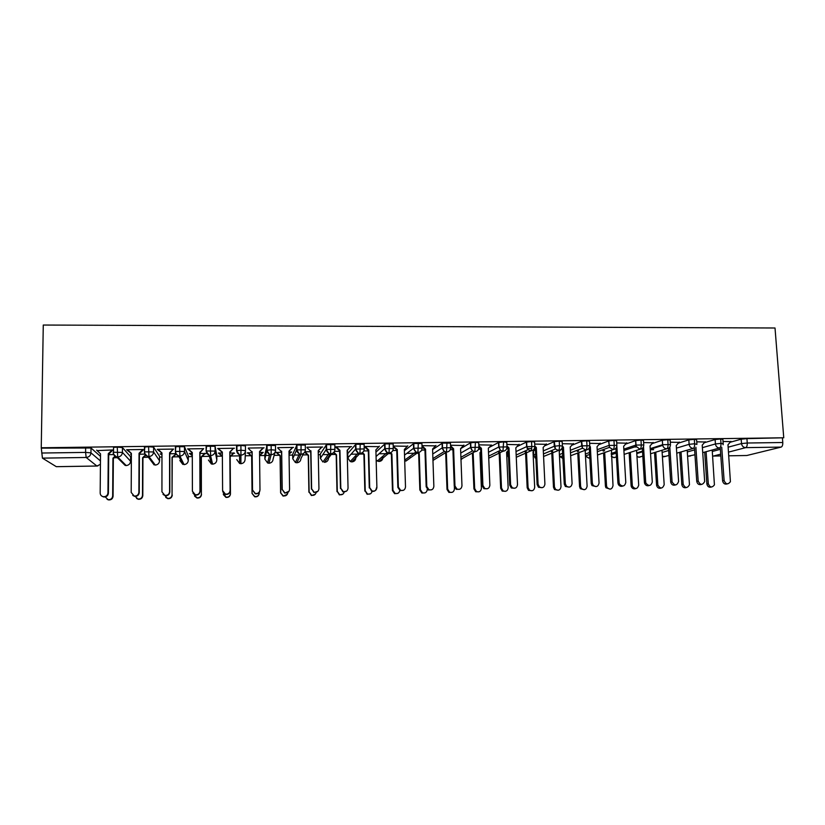 <?xml version="1.0" encoding="UTF-8"?>
<svg xmlns="http://www.w3.org/2000/svg" width="825" height="825" viewBox="0 0 825 825"><rect width="100%" height="100%" fill="white"/><g stroke="black" fill="none" stroke-linecap="round" stroke-linejoin="round"><path stroke-width="1.24" d="M114.19 457.762L117.418 457.71M130.597 457.514L131.361 457.504M143.767 457.318L148.397 457.246M159.565 457.081L161.958 457.04M173.085 456.875L179.087 456.792M188.296 456.648L192.297 456.586M202.166 456.442L209.478 456.328M216.789 456.225L222.183 456.142M230.99 456.008L239.59 455.874M245.242 455.792L250.841 455.709M259.545 452.461L263.227 452.409L259.576 455.575L264.825 455.503M265.64 455.483L269.424 455.431M274.137 455.359L279.262 455.287M289.059 455.132L292.689 455.08M294.36 455.06L300.661 454.957M302.775 454.926L307.447 454.853M318.285 454.699L320.327 454.668M322.833 454.627L330.113 454.513M331.186 454.503L335.404 454.441M351.068 454.204L363.124 454.018M379.067 453.781L390.617 453.606M406.838 453.368L417.883 453.203M506.952 451.863L507.612 451.853M650.296 449.707L653.627 449.656M43.271 325.04L775.015 327.999L783.75 437.786L41.25 447.769L43.271 325.04M746.821 455.503L728.784 455.812L746.821 455.503L781.141 447.098L745.707 447.635L728.516 452.121M730.146 442.262L741.18 439.178L746.924 438.611L783.75 437.786M746.924 438.611L747.254 443.015L782.781 442.509L782.43 438.127M782.781 442.509C782.853 445.036 782.306 446.562 781.141 447.098M42.436 458.133L56.306 466.672L96.907 466.012L86.171 457.473L42.436 458.133L41.25 447.769M730.702 441.612L723.04 441.457M100.495 456.39L91.008 447.996L90.956 452.853L100.454 460.938M41.786 448.13L91.008 447.996M113.551 448.058L113.551 447.428L117.263 447.109L122.451 447.573L122.42 452.399L130.577 461.247L130.608 456.833M130.608 456.751L122.451 447.573M113.077 449.934L97.144 450.605M112.592 449.934L113.51 450.368M113.664 454.585L108.704 454.657M144.808 447.779L144.808 447.016L148.593 446.686L153.605 447.15L153.594 451.956L159.565 460.793L159.576 456.38M159.576 456.318L153.605 447.15M143.22 449.512L126.638 449.738L131.381 453.461M131.371 454.327L130.639 454.338L131.371 454.74M144.932 454.132L139.394 454.214M175.787 447.635L175.787 446.614L184.491 446.727L184.501 451.512L188.306 460.35L188.296 455.926M188.296 455.885L184.491 446.727M173.59 449.089L157.245 449.316L161.968 453.121M161.968 453.884L160.153 453.905L161.968 454.946M175.921 453.678L169.806 453.771M164.711 495.351L167.506 498.372C170.167 498.568 171.682 497.372 172.054 494.783L172.26 457.689L176.158 454.09M206.487 447.996L206.477 446.212L215.088 446.315L215.119 451.079L216.81 459.907L216.789 455.462L215.088 446.315M203.682 448.666L187.595 448.893L192.287 452.781M192.287 453.441L189.42 453.482L192.287 455.637M194.071 494.433L196.835 497.743C199.495 497.97 201.011 496.784 201.382 494.175L201.341 457.256L204.951 453.668L205.817 453.657L199.959 453.327M245.448 451.12L245.087 459.463C244.85 461.979 243.458 463.392 240.9 463.681L240.941 450.202L236.548 450.77L236.507 446.026L240.9 445.438L245.427 445.902L245.468 450.646L240.941 450.202L240.9 445.438M218.635 448.903L222.338 452.069L222.606 490.607L225.4 494.113C228.164 494.381 229.732 493.164 230.113 490.452L229.804 451.966L233.506 448.253L234.403 448.243L217.666 448.48L222.338 452.44M222.338 453.007L218.439 453.059L222.368 456.318M223.193 492.772L225.906 497.114C228.566 497.372 230.082 496.196 230.453 493.577L230.185 456.813L233.743 453.245L234.599 453.234L229.845 452.894M269.497 455.122L268.764 455.142M274.9 452.574L273.116 459.03C272.9 461.536 271.518 462.938 268.981 463.227L271.116 454.719L269.651 454.441L267.62 462.98L268.971 463.248L267.62 462.98L264.877 459.154L264.815 454.75L267.042 445.407L275.488 445.5L275.56 450.182L271.188 449.769L271.126 445.026M259.854 490.854C259.153 493.144 257.606 494.123 255.214 493.773L252.543 490.009L255.265 493.484C258.029 493.793 259.597 492.577 259.978 489.854L259.535 451.533L263.185 447.841L264.072 447.831L248.346 448.047M252.089 452.574L247.191 453.049L248.047 453.038L251.656 456.493L252.048 493.412L254.729 496.495C257.39 496.794 258.906 495.619 259.277 492.989L259.267 492.267M300.537 454.358L299.145 454.585M292.679 454.379L296.918 445.015L305.291 445.088L305.374 449.728M289.039 491.246L284.718 493.144L282.212 489.411L284.862 492.855C287.636 493.206 289.214 492.009 289.596 489.256L288.998 451.11L292.607 447.439L293.483 447.418L277.798 447.645M281.521 452.141L275.632 452.636L276.488 452.626L280.077 456.06L280.603 492.834L283.295 495.877C285.852 496.227 287.378 495.144 287.853 492.618M289.039 454.018L291.627 451.997L289.008 452.028M320.306 453.987L326.525 444.623L334.837 444.696L334.929 449.285M317.893 491.298L313.954 492.515L311.633 488.823L314.201 492.226C316.975 492.628 318.563 491.442 318.945 488.668L318.213 450.687L321.771 447.026L322.647 447.016L306.993 447.233M318.244 452.471L319.791 451.584L318.233 451.605M310.705 451.718L304.93 451.801M347.717 453.595L355.874 444.242L364.114 444.293L364.227 448.841M346.552 491.102L342.932 491.896L340.797 488.235L343.272 491.597C346.067 492.061 347.655 490.885 348.047 488.091L347.17 450.264L350.687 446.624L351.553 446.614L335.94 446.83M347.201 451.584L347.717 451.172L347.191 451.182M339.632 451.296L334.496 451.368M375.942 452.121L384.966 443.86L393.143 443.902L393.278 448.398M378.943 446.665L364.176 446.469M368.321 450.873L363.804 450.945M404.394 450.718L413.799 443.479L421.926 443.51L422.07 447.965M407.375 446.273L393.205 446.036M396.763 450.46L392.865 450.522M432.599 449.615L442.375 443.108L450.45 443.118L450.615 447.532M435.569 445.871L421.998 445.634M424.957 450.048L421.668 450.099M460.577 448.687L470.425 442.85L475.406 442.272L478.737 442.736L478.912 447.109M463.516 445.49L450.532 445.242M452.925 449.646L450.233 449.687M488.967 447.542L498.537 442.468L503.59 441.891L506.787 442.355L506.973 446.686M491.236 445.098L478.83 444.85M480.645 449.243L478.541 449.274M507.674 451.079L508.231 450.811M516.955 446.624L526.412 442.087L531.537 441.519L534.59 441.983L534.796 446.273M518.719 444.716L506.88 444.458M508.148 448.841L506.612 448.862M534.394 450.337L535.477 449.862M544.562 445.882L554.256 441.643L559.247 441.138L562.165 441.602L562.382 445.861M545.975 444.335L534.693 444.067M535.415 448.439L534.445 448.46M531.682 448.501L527.165 448.563M560.814 449.697L562.495 449.017M571.849 445.232L581.635 441.282L586.719 440.767L589.504 441.231L589.741 445.448M573.004 443.953L562.268 443.685M598.847 444.654L608.768 440.932L613.955 440.406L616.615 440.87L616.863 445.046M599.847 443.541L589.617 443.303M625.587 444.118L635.683 440.581L640.973 440.034L643.5 440.498L643.758 444.644M626.423 443.18L616.739 442.932M597.506 455.029L613.068 449.615L609.448 447.367L608.644 440.973M652.07 443.623L662.32 440.241L667.755 439.673L670.168 440.137L670.426 444.252M652.822 442.778L643.624 442.561M636.415 446.975L634.384 447.006M678.325 443.149L688.823 439.88L694.32 439.323L696.62 439.777L696.898 443.86M678.996 442.386L670.292 442.19M704.344 442.705L715.11 439.529L720.668 438.962L722.886 439.405L723.185 443.479M704.962 441.994L696.764 441.818M702.735 452.626L719.513 448.027C720.565 447.48 721.05 445.933 720.978 443.386L720.668 438.962M687.607 456.297L694.939 454.761M491.648 445.088L488.328 448.233L489.854 485.244C489.359 488.328 487.647 489.369 484.708 488.39L483.914 488.678L482.12 485.688L480.635 448.759L479.026 447.202M676.748 453.183L693.237 448.418C694.227 447.872 694.691 446.315 694.619 443.757L694.32 439.323M663.712 456.813L668.982 455.431M663.898 456.854L662.393 456.493M650.554 453.771L666.734 448.81C667.673 448.264 668.116 446.707 668.044 444.139L667.755 439.673M638.839 457.215L642.809 456.142M639.004 457.256L636.972 456.576M624.143 454.379L640.014 449.213C640.901 448.666 641.303 447.098 641.242 444.52L640.973 440.034M613.769 457.627L616.419 456.895M613.924 457.669L611.335 456.483M597.207 449.707L609.025 445.418L616.873 445.345C616.78 447.903 615.512 449.316 613.068 449.615C613.893 449.068 614.274 447.49 614.212 444.902L613.955 440.406M588.503 458.04L589.813 457.71M588.637 458.071L585.492 456.081L588.813 458.061L589.823 457.896M570.653 455.72L585.894 450.017C586.668 449.47 587.018 447.892 586.957 445.294L586.719 440.767M543.572 456.472L558.484 450.429C559.206 449.873 559.525 448.295 559.474 445.675L559.247 441.138M516.275 457.287L530.846 450.842C531.506 450.285 531.805 448.697 531.754 446.077L531.537 441.519M488.74 458.195L502.982 451.254L503.59 441.891M460.969 459.236L474.87 451.677L475.406 442.272M432.97 460.443L446.511 452.1L446.985 442.654M405.879 461.01L417.914 452.523L418.306 443.046M378.943 461.443L389.06 452.956L389.379 443.438M378.974 461.464L376.159 460.185M351.78 461.887L359.968 453.389L360.205 443.829M351.811 461.907L350.223 461.515L347.81 457.865L355.616 449.078L355.503 444.407M324.4 462.33L330.608 453.832L330.773 444.221M331.815 453.647L328.505 458.164C328.309 460.649 326.958 462.041 324.462 462.33L324.916 462.299M303.538 453.441L300.929 458.597C300.723 461.093 299.351 462.485 296.835 462.784L295.391 462.495L296.835 462.784L300.991 454.266L301.073 444.623M275.56 450.213C275.323 452.904 273.848 454.41 271.116 454.719L271.188 449.769L266.712 450.347L266.65 445.613M216.81 459.907C216.573 462.433 215.16 463.846 212.582 464.145L210.571 455.617L210.406 445.851M184.068 464.599L179.891 456.081L179.633 446.263M188.306 460.391L188.306 460.35C188.059 462.887 186.625 464.31 184.027 464.599L184.748 464.527M155.286 465.073L148.933 456.534L148.593 446.686M159.565 460.855L159.565 460.793C159.297 463.351 157.853 464.774 155.224 465.073L156.038 464.98M127.112 465.434L126.194 465.537L117.686 457.009L117.263 447.109M727.31 483.883C724.814 484.584 723.247 483.563 722.597 480.851L724.113 480.542C725.825 484.461 727.928 484.842 730.414 481.697L727.98 444.768L730.94 441.344M722.597 480.851L720.256 447.934M724.113 480.542L721.731 447.222M711.428 487.008C709.026 487.657 707.51 486.678 706.891 484.058L708.304 483.77C709.964 487.565 711.996 487.936 714.419 484.883L712.202 450.027M706.087 451.708L708.304 483.77M704.684 452.09L706.891 484.058M701.477 484.43C698.971 485.11 697.393 484.089 696.754 481.367L698.187 481.058C700.281 485.244 702.446 485.409 704.674 481.542L702.219 445.139L705.22 441.705M696.754 481.367L694.495 448.171M698.187 481.058L695.887 447.233M675.438 484.966C673.066 485.657 671.498 484.739 670.725 482.213L672.086 481.903C674.726 485.977 676.892 485.832 678.604 481.449L676.252 445.521L679.284 442.066M670.694 481.893L668.518 448.326M672.055 481.583L669.817 447.088M649.182 485.512C647.151 486.183 645.635 485.502 644.634 483.45L644.418 482.419L645.697 482.109L645.913 483.141C648.832 486.502 650.956 486.111 652.307 481.986L650.059 445.892L653.132 442.427M644.418 482.419L642.335 448.367M645.697 482.109L643.531 446.686M622.72 486.059C620.967 486.698 619.534 486.203 618.41 484.584L617.925 482.955L619.132 482.646L619.616 484.275C622.669 486.987 624.731 486.399 625.793 482.512L623.659 446.273L626.773 442.788M617.925 482.955L615.924 448.264M619.132 482.646L616.842 446.191M686.379 487.544C683.956 488.183 682.43 487.193 681.832 484.574L683.172 484.285C685.193 488.338 687.297 488.493 689.463 484.76L687.194 450.161M681.027 451.945L683.172 484.285M679.697 452.327L681.832 484.574M661.134 488.08C658.845 488.73 657.329 487.833 656.597 485.399L657.865 485.11C660.413 489.06 662.527 488.916 664.187 484.677L662.001 450.264M655.782 452.162L657.834 484.811M653.245 447.686L653.782 448.192M654.524 452.554L656.566 485.1M651.998 448.078L652.523 448.594M635.693 488.617C633.724 489.256 632.27 488.586 631.3 486.616L631.094 485.616L632.301 485.327L632.507 486.327C635.322 489.576 637.385 489.204 638.705 485.203L636.591 450.326M630.331 452.358L632.301 485.327M629.145 452.75L631.094 485.616M610.057 489.153L605.901 487.719L605.426 486.152L606.55 485.863L607.025 487.441C609.974 490.06 611.975 489.483 613.006 485.729L611.449 450.172M604.673 452.533L606.55 485.863M603.322 449.553L604.581 450.77M603.56 452.925L605.426 486.152M602.209 449.955L603.467 451.162M596.052 486.606L592.01 485.585L591.216 483.491L592.34 483.182L593.134 485.286C596.227 487.451 598.197 486.709 599.053 483.048L597.042 446.665L600.188 443.159M591.216 483.491L589.277 447.923M592.34 483.182L590.349 446.758L589.751 446.181M590.349 446.758L589.627 447.037M584.213 489.699L580.326 488.699L579.552 486.678L580.604 486.389L581.377 488.421C584.358 490.514 586.276 489.802 587.111 486.255L585.214 451.058L586.173 450.007M578.82 452.667L580.604 486.389M577.644 450.099L578.738 451.162M577.778 453.059L579.552 486.678M576.603 450.502L577.696 451.553M569.157 487.152L565.373 486.461L564.279 484.038L565.321 483.728L566.424 486.162C569.487 487.915 571.385 487.059 572.096 483.594L570.199 447.047L573.385 443.53M564.279 484.038L562.268 447.418M565.321 483.728L563.454 447.15L562.392 446.119L559.474 445.675L554.287 446.243L554.06 441.715M563.454 447.15L562.423 447.573M558.174 490.236L554.524 489.565L553.472 487.214L554.441 486.925L555.503 489.287C558.473 490.978 560.309 490.153 561 486.791L559.226 451.45L561.103 449.377M552.75 452.75L554.441 486.925M561.557 448.882L562.31 448.047M551.647 450.543L552.688 451.553M551.781 453.142L553.472 487.214M550.688 450.945L551.729 451.945M542.056 487.699L538.488 487.255L537.127 484.584L538.086 484.275L539.447 486.956C542.479 488.39 544.294 487.451 544.913 484.141L543.139 447.439L546.367 443.912M537.127 484.584L535.384 447.965L534.765 447.367M538.086 484.275L536.333 447.542L534.786 446.047M536.333 447.542L535.384 447.965M531.929 490.772L528.495 490.349L527.175 487.761L528.072 487.472L529.392 490.071C532.321 491.452 534.084 490.535 534.683 487.338L533.012 451.853L535.446 449.192M526.474 452.781L528.072 487.472M525.339 450.893L526.433 451.945M525.587 453.173L527.175 487.761M524.452 451.296L525.546 452.347M514.738 488.235L511.335 487.988L509.737 485.131L510.613 484.822L512.212 487.699C515.192 488.874 516.955 487.874 517.502 484.688L515.842 447.831L519.111 444.283M509.737 485.131L508.128 448.357L506.983 447.263M510.613 484.822L508.984 447.934L506.942 445.964M508.984 447.934L508.128 448.357M505.488 491.318L502.208 491.071L500.672 488.307L501.487 488.018L503.033 490.793C505.911 491.927 507.623 490.957 508.148 487.884L506.602 452.244L508.221 450.491M499.971 452.719L501.487 488.018M498.713 451.141L499.96 452.347M499.166 453.111L500.672 488.307M497.908 451.543L499.156 452.739M482.12 485.688L482.903 485.378L484.708 488.39M487.204 488.782L483.914 488.678M482.903 485.378L481.408 448.326L478.871 445.882M481.408 448.326L480.635 448.759M478.851 491.844L475.685 491.752L473.942 488.854L474.684 488.565L476.417 491.473C479.263 492.422 480.923 491.411 481.408 488.431L479.964 452.647L480.748 451.801M473.137 452.616L474.684 488.565M472.405 453.007L473.942 488.854M472.55 453.142L473.272 452.75M459.463 489.308L456.235 489.349L454.266 486.245L454.967 485.946L456.947 489.05C459.845 489.885 461.515 488.802 461.969 485.801L460.577 448.635L463.918 445.057M454.266 486.245L452.904 449.151L450.594 446.933M454.967 485.946L453.595 448.728L450.553 445.799M453.595 448.728L452.904 449.151M452.017 492.37L448.903 492.401L447.006 489.411L447.655 489.122L449.563 492.133C452.368 492.938 453.987 491.886 454.431 488.988L454.358 486.936M445.758 452.564L446.366 453.152L447.655 489.122M445.108 452.966L445.717 453.554L447.006 489.411M445.717 453.554L446.366 453.152M431.516 489.823L428.299 489.998L426.174 486.812L426.793 486.502L428.918 489.699C431.774 490.411 433.424 489.297 433.857 486.368L432.578 449.037L435.971 445.438M426.174 486.812L424.947 449.563L422.029 446.758M426.793 486.502L425.545 449.14L421.998 445.727M425.545 449.14L424.947 449.563M424.999 492.886L421.884 493.041L419.843 489.968L420.41 489.679L422.462 492.772C425.236 493.453 426.824 492.381 427.247 489.545L427.237 489.256M418.151 452.512L419.244 453.564L420.41 489.679M417.491 452.822L418.677 453.956L419.843 489.968M418.677 453.956L419.244 453.564M403.384 490.308L400.104 490.638L397.846 487.379L398.372 487.08L400.63 490.339C403.466 490.957 405.085 489.813 405.498 486.936L404.353 449.439L407.787 445.83M397.846 487.379L396.743 449.965L393.226 446.583M398.372 487.08L397.258 449.543L393.216 446.366M397.258 449.543L396.743 449.965M397.784 493.36L394.628 493.67L392.452 490.524L392.937 490.246L395.123 493.402C397.65 494 399.207 493.041 399.816 490.504M390.534 452.677L391.896 453.977L392.937 490.246M389.843 452.873L391.411 454.379L392.452 490.524M376.448 487.812C376.045 490.638 374.447 491.793 371.642 491.267L369.703 487.657L372.075 490.968C374.89 491.504 376.499 490.349 376.891 487.513L375.891 449.852L379.356 446.232M369.28 487.957L368.311 450.378L364.65 446.861L365.052 446.428L368.734 449.955L368.311 450.378M369.703 487.657L368.734 449.955M370.404 493.793L367.125 494.288L365.238 490.813L367.527 494.02C370.064 494.546 371.621 493.546 372.178 491.009M362.433 452.585L364.32 454.389L365.238 490.813M361.938 452.884L363.918 454.792L364.836 491.102M340.457 488.534L339.622 450.801L335.94 447.263L336.26 446.83L339.952 450.368L339.622 450.801M350.326 447.067L347.17 450.326M340.797 488.235L339.952 450.368M342.87 494.154L339.374 494.907L337.301 491.391L339.694 494.639C341.963 495.113 343.468 494.257 344.231 492.082M333.888 452.296L336.507 454.812L337.301 491.391M333.537 452.657L336.208 455.214L336.992 491.669M311.396 489.122L310.695 451.213L306.993 447.666L310.695 451.213M321.502 447.47L318.213 450.842M311.633 488.823L310.932 450.79M315.191 494.35L311.386 495.526L309.138 491.968L311.623 495.258C313.943 495.681 315.459 494.763 316.15 492.504M304.92 451.822L308.478 455.235L309.138 491.968M304.693 452.213L308.251 455.637L308.911 492.247M282.067 489.71L281.521 451.636L277.798 448.078L281.521 451.636M292.432 447.872L288.998 451.368M282.212 489.411L281.655 451.213M287.327 494.309L283.15 496.145L280.603 492.834M276.478 452.213L280.201 455.658L280.737 492.546M289.039 453.781L290.617 452.42M252.491 490.308L252.079 452.069L248.346 448.491L252.079 452.069M263.103 448.284L259.535 451.883M252.543 490.009L252.12 451.636M259.153 493.948C258.472 496.165 256.988 497.104 254.678 496.763L252.048 493.412M248.047 452.626L251.697 456.091L252.089 493.133M259.576 455.245L262.298 452.832M233.506 448.253L229.835 452.389L230.144 490.751C229.763 493.453 228.195 494.67 225.452 494.402L222.698 491.422M230.484 493.866C230.113 496.464 228.608 497.64 225.947 497.382L223.297 494.505M230.453 493.577L230.154 456.421L233.722 452.843M219.378 453.461L222.358 455.967M188.667 449.326L192.287 452.502L192.4 491.215L195.267 494.752C198.021 494.979 199.588 493.752 199.98 491.061L200.114 491.36C199.733 494.041 198.165 495.268 195.412 495.041L192.916 493.061M199.98 491.061L199.815 452.399L203.569 448.676L199.959 452.822L200.114 491.36M201.506 494.453C201.135 497.052 199.629 498.238 196.979 498.011L194.566 496.114M201.382 494.175L201.218 456.854L204.951 453.255M190.462 453.884L192.287 455.379M158.441 449.749L161.968 452.935L161.937 491.824L164.856 495.392C167.619 495.588 169.187 494.35 169.579 491.669L169.816 491.968C169.424 494.639 167.857 495.877 165.113 495.67L162.999 494.381M169.579 491.669L169.568 452.832L173.363 449.089L169.806 453.255L169.816 491.968M172.281 495.062C171.909 497.64 170.393 498.836 167.743 498.64L165.712 497.392M172.054 494.783L172.043 457.298L175.911 454.09M161.298 454.307L161.968 454.781M127.937 450.172L131.381 453.379L131.196 492.442L134.176 496.031C136.929 496.207 138.507 494.959 138.899 492.288L139.25 492.587C138.858 495.248 137.28 496.495 134.527 496.32L132.763 495.433M138.899 492.288L139.054 453.276L142.89 449.512L143.22 449.955L139.394 453.698L139.25 492.587M135.156 496.392L137.93 499.001C140.59 499.177 142.106 497.97 142.488 495.392L142.807 495.66C142.436 498.238 140.92 499.434 138.26 499.269L136.568 498.424M142.488 495.392L142.612 457.741L145.478 454.936M142.807 495.66L142.931 458.133L145.829 455.297M96.68 450.161L100.516 453.822L100.176 493.061C100.299 494.979 101.31 496.176 103.207 496.681C105.971 496.825 107.559 495.577 107.951 492.907L108.405 493.206C108.013 495.856 106.435 497.114 103.672 496.959L102.176 496.33M107.951 492.907L108.261 453.719L112.148 449.945L112.582 450.388L108.704 454.142L108.405 493.206M105.249 496.949L108.085 499.641C110.756 499.785 112.282 498.568 112.664 496L113.077 496.279C112.705 498.836 111.179 500.053 108.518 499.909L107.085 499.3M112.664 496L112.932 458.184L115.036 456.142M113.077 496.279L113.345 458.587L115.541 456.452M720.699 454.152L713.47 456.039L720.823 455.926L713.377 456.06M728.155 447.191L741.51 443.572L747.254 443.015C747.326 445.552 746.811 447.088 745.707 447.635C743.335 447.418 741.933 446.067 741.51 443.572L741.18 439.178M41.704 453.028L85.594 452.409L85.645 447.532M97.02 466.012L100.433 464.289M86.171 457.473L85.594 452.409L90.956 452.853C90.647 455.617 89.048 457.153 86.171 457.473M712.305 451.481L720.349 449.305M723.113 444.768L723.205 443.809L720.978 443.386L715.43 443.943L715.11 439.529M690.484 455.988L687.607 456.194M687.318 451.956L694.609 449.873M702.395 447.655L715.43 443.943C715.822 446.387 717.183 447.748 719.513 448.027M662.135 452.44L668.663 450.481M676.417 448.14L689.123 444.314L688.823 439.88M636.756 452.946L642.5 451.11M650.234 448.645L662.609 444.696L662.32 440.241M611.17 453.461L616.12 451.78M623.834 449.161L635.869 445.077L635.601 440.612M585.379 454.008L589.535 452.502M559.247 451.43L559.402 454.575L562.712 453.276M570.374 450.285L581.708 445.851L581.47 441.344M533.517 451.306L533.682 454.977L535.683 454.132M543.304 450.893L554.287 446.243L555.411 448.986L558.484 450.429C560.979 450.13 562.279 448.697 562.392 446.119M507.581 451.182L507.767 455.379L508.417 455.08M516.017 451.553L526.628 446.634L526.412 442.087M488.493 452.275L498.733 447.037L498.537 442.468M460.742 453.08L470.601 447.439L470.425 442.85M432.754 454.008L442.231 447.841L442.066 443.231M409.912 456.895L409.891 456.318M404.528 455.111L413.603 448.253L413.459 443.623M382.996 457.318L382.965 456.122M376.066 456.493L384.739 448.666L384.605 444.015M355.874 444.242L355.988 448.913C355.637 450.182 356.369 451.543 358.205 452.987L355.616 449.078L364.238 448.955C364.042 451.605 362.618 453.08 359.968 453.389L358.205 452.987L350.223 461.515L351.873 461.887C354.348 461.598 355.678 460.216 355.864 457.741L355.812 455.544M347.717 453.513L347.82 457.947M320.306 453.915L320.389 458.298L326.246 449.491L326.143 444.809M292.679 454.327L292.751 458.721L296.608 449.924L296.526 445.211M264.877 459.174L266.712 450.347L269.651 454.441C267.578 453.09 266.722 451.657 267.094 450.141L267.042 445.407M208.426 460.041L211.355 463.949L212.582 464.166L211.355 463.949L209.251 455.41C207.044 454.132 206.126 452.657 206.498 450.986L215.119 451.079C214.861 453.791 213.345 455.307 210.571 455.617L209.251 455.41L206.116 451.213L206.477 446.212M206.116 451.182L206.095 446.438M179.85 460.484L182.861 464.423L178.633 455.885C176.364 454.647 175.416 453.162 175.787 451.409L184.501 451.512C184.222 454.245 182.686 455.761 179.891 456.081L178.633 455.885C176.612 455.163 175.539 453.75 175.416 451.646L175.787 446.614M175.416 451.595L175.405 446.851M154.12 464.908L147.737 456.369C145.221 454.565 144.241 453.059 144.798 451.842L153.594 451.956C153.316 454.699 151.759 456.225 148.933 456.534L147.737 456.369C145.654 455.658 144.55 454.235 144.427 452.09L144.808 447.016M144.427 452.007L144.447 447.274M113.52 452.884L113.551 447.428M696.919 444.458L694.619 443.757L689.123 444.314C689.514 446.768 690.886 448.14 693.237 448.418M665.878 456.328L662.382 456.369M650.275 449.305L662.702 445.366L662.609 444.696L662.702 445.366C663.31 447.47 664.661 448.614 666.734 448.81C669.137 448.522 670.374 447.109 670.457 444.582L662.609 444.696L662.362 440.23M641.087 456.668L639.21 457.246L636.962 456.442M643.778 444.964L635.869 445.077L636.158 446.407L640.014 449.213C642.438 448.924 643.686 447.501 643.778 444.964M616.11 456.998L614.109 457.648L611.335 456.369M589.751 445.737L581.708 445.851L582.543 448.222L585.894 450.017C588.359 449.728 589.648 448.295 589.751 445.737M562.98 458.452L560.185 456.792L559.402 454.575M534.806 446.521L526.628 446.634L528.031 449.677L530.846 450.842C533.363 450.543 534.683 449.099 534.806 446.521M535.889 458.432L533.703 455.183M506.983 446.913L498.733 447.037L500.393 450.306L502.982 451.254C505.508 450.955 506.849 449.512 506.983 446.913M508.53 457.597L507.777 455.575M470.714 442.736L470.889 447.325C470.549 447.923 471.075 449.109 472.488 450.893L474.87 451.677C477.417 451.378 478.778 449.924 478.923 447.315L470.601 447.428M462.433 458.442L460.989 459.721M450.625 447.717L442.231 447.841L444.314 451.45L446.511 452.1C449.089 451.801 450.46 450.337 450.625 447.717M460.897 457.308L472.488 450.893L470.601 447.439M422.07 448.13L413.603 448.243L415.882 451.976L417.914 452.523C420.513 452.224 421.905 450.759 422.07 448.13M409.674 458.401L406.013 461.01L404.704 460.773M409.633 456.503L408.695 457.184M393.278 448.532L384.739 448.656L387.173 452.492L389.06 452.956C391.689 452.647 393.092 451.182 393.278 448.532M382.934 458.153C382.418 460.175 381.129 461.268 379.046 461.453L377.283 461.01L387.173 452.492C384.326 450.027 385.615 450.13 385.089 448.511L384.966 443.86M382.687 456.359L382.718 457.432L381.16 457.679M326.525 444.623L326.618 449.316C326.257 450.667 327.03 452.048 328.958 453.482L330.608 453.832C333.279 453.523 334.723 452.038 334.929 449.367L326.246 449.491M305.374 449.79L296.608 449.914L299.444 453.967L300.991 454.266C303.693 453.967 305.157 452.471 305.374 449.79M320.399 458.36L322.926 462.01L328.958 453.482L326.236 449.501M296.918 445.015L296.99 449.728C296.618 451.162 297.433 452.574 299.444 453.967L295.391 462.495L292.751 458.762M245.468 450.646C245.231 453.348 243.726 454.853 240.983 455.163L239.59 454.926L236.548 450.78M236.899 445.809L236.94 450.563C236.569 452.162 237.445 453.616 239.59 454.926L239.601 463.464L240.9 463.702L239.601 463.464L236.765 459.597M130.577 461.33L130.577 461.247C130.309 463.805 128.844 465.238 126.194 465.537L125.132 465.393L116.552 456.854L117.686 457.009C120.543 456.689 122.121 455.153 122.42 452.399L113.52 452.275C112.953 453.523 113.963 455.049 116.552 456.854C114.417 456.153 113.293 454.719 113.169 452.533M126.215 465.558L125.132 465.393L122.1 462.382M96.938 466.032L56.409 466.682M712.625 456.019L713.233 456.06M639.148 457.256L640.757 456.772M614.058 457.658L615.77 457.112M636.787 453.585L642.541 451.76M588.761 458.071L589.823 457.844M623.917 450.522L636.158 446.407L635.683 440.581M611.243 454.771L616.203 453.111M597.321 451.698L609.448 447.367L608.768 440.932M585.482 455.936L589.638 454.451M570.498 452.832L582.543 448.222L581.635 441.282M562.98 458.483L560.185 456.792L562.846 455.771M543.448 453.936L555.411 448.986L554.256 441.643M535.889 458.494L534.744 457.545L535.817 457.091M516.172 455.029L528.031 449.677L526.855 446.552L526.649 442.004M460.989 459.608L462 458.669M488.647 456.132L500.393 450.306L499.001 446.933L498.805 442.365M405.983 461.031L409.262 458.69M432.908 458.597L444.314 451.45C442.685 449.501 442.087 448.253 442.54 447.717L442.375 443.108M379.026 461.464L382.563 458.473M404.683 460.092L415.882 451.976C414.109 450.037 413.459 448.748 413.944 448.109L413.799 443.479M404.704 460.793L405.931 461.031M351.842 461.907C353.987 461.618 355.235 460.319 355.565 458.009M355.523 455.854L355.565 457.865M268.981 463.248L269.517 463.186M240.9 463.702L241.488 463.629M212.592 464.155L213.232 464.083M96.989 466.032L97.948 465.877M672.086 481.903L670.725 482.213M645.913 483.141L644.634 483.45M619.616 484.275L618.41 484.584M656.597 485.399L657.865 485.11M631.3 486.616L632.507 486.327M605.901 487.719L607.025 487.441M593.134 485.286L592.01 485.585M580.326 488.699L581.377 488.421M566.424 486.162L565.373 486.461M554.524 489.565L555.503 489.287M539.447 486.956L538.488 487.255M528.495 490.349L529.392 490.071M512.212 487.699L511.335 487.988M502.208 491.071L503.033 490.793M475.685 491.752L476.417 491.473M456.947 489.05L456.235 489.349M448.903 492.401L449.563 492.133M428.918 489.699L428.299 489.998M421.884 493.041L422.462 492.772M400.63 490.339L400.104 490.638"/></g></svg>
